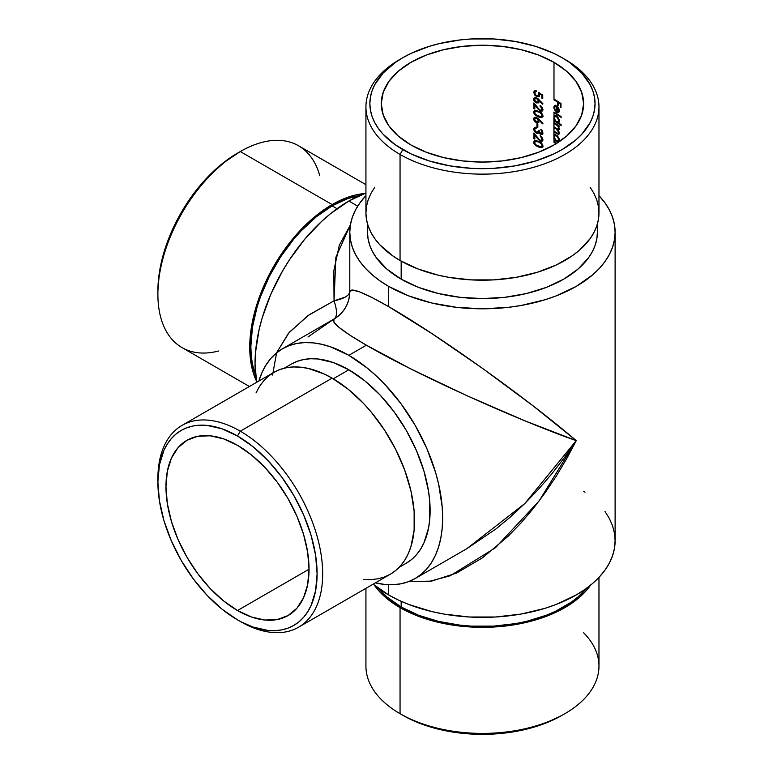 <?xml version="1.0" encoding="UTF-8"?>
<svg xmlns="http://www.w3.org/2000/svg" width="773" height="773" viewBox="0 0 773 773"><rect width="100%" height="100%" fill="white"/><g stroke="black" fill="none" stroke-linecap="round" stroke-linejoin="round"><path stroke-width="1.16" d="M157.895 480.371A116.52 67.27 60 0 1 182.022 425.401A116.52 67.27 60 0 1 240.277 431.179L237.495 436.001A112.587 65 60 0 1 317.104 573.885A112.587 65 60 0 1 237.495 619.849L240.277 621.453A116.52 67.27 -120 0 0 322.67 573.885A116.52 67.27 -120 0 0 240.277 431.179A116.52 67.27 60 0 1 316.399 533.853A116.52 67.27 60 0 1 298.542 627.232A116.52 67.27 60 0 1 240.277 621.453L253.032 627.048L267.96 630.439L275.024 630.662L281.73 629.889L288 628.14L293.788 625.425L299.035 621.772L303.692 617.212L307.702 611.791L311.046 605.568L315.577 590.939L317.104 573.885L315.577 555.072L311.046 535.206L303.692 515.069L293.788 495.425L281.73 477.028L267.96 460.582L253.032 446.726L237.495 436.001L221.967 428.793L207.029 425.401L199.965 425.189L193.269 425.952L186.989 427.701L181.201 430.416L175.954 434.078L171.306 438.639L167.287 444.05L163.944 450.282L159.422 464.911L157.885 481.956L159.422 500.778L163.944 520.635L171.306 540.781L181.201 560.425L193.269 578.822L207.029 595.258L221.967 609.114L237.495 619.849A112.587 65 60 0 1 157.885 481.956A112.587 65 60 0 1 237.495 436.001L240.277 431.179L332.139 378.142L240.277 431.179A116.52 67.27 -120 0 0 157.885 478.748L157.885 481.956M363.668 579.383L370.982 579.615L377.91 578.813L384.413 577.006L390.404 574.194A116.52 67.27 -120 0 0 408.26 480.825A116.52 67.27 -120 0 0 332.139 378.142L324.061 373.939L308.224 368.431L300.61 367.185L293.296 366.953L286.368 367.745L279.865 369.562L273.874 372.373L268.444 376.151L263.632 380.876L259.477 386.481L256.018 392.926M348.836 369.784L333.24 378.789L348.836 369.784L364.701 380.741L379.949 394.887L393.998 411.671L406.318 430.455L416.425 450.514L423.933 471.076L428.561 491.357L429.73 501.146L429.73 519.543L428.561 527.978L423.933 542.907L420.522 549.265L416.425 554.801L411.671 559.459L406.318 563.188A114.945 66.362 -120 0 0 423.933 471.076A114.945 66.362 -120 0 0 348.836 369.784A114.945 66.362 -120 0 0 291.363 364.093L297.276 361.32L303.683 359.532L310.524 358.749L317.732 358.972L332.979 362.431L348.836 369.784M237.495 610.525A101.166 58.41 60 0 1 171.403 521.379A101.166 58.41 60 0 1 186.911 440.31A101.166 58.41 60 0 1 237.495 445.316A101.166 58.41 60 0 1 303.586 534.472A101.166 58.41 60 0 1 288.078 615.54A101.166 58.41 60 0 1 237.495 610.525L309.036 569.228L237.495 610.525L223.542 600.882L210.121 588.437L197.753 573.663L186.911 557.13L178.012 539.477L171.403 521.379L167.335 503.532L165.963 486.623L167.335 471.298L171.403 458.157L178.012 447.693L186.911 440.31L197.753 436.291L210.121 435.798L223.542 438.851L237.495 445.316L251.457 454.959L264.878 467.414L277.246 482.188L288.078 498.72L296.977 516.374L303.586 534.472L307.664 552.318L309.036 569.228L307.664 584.543L303.586 597.693L296.977 608.158L288.078 615.54L277.246 619.55L264.878 620.043L251.457 616.999L237.495 610.525M276.56 352.865L288.542 333.173L307.944 315.635L334.042 300.813L345.57 296.977L348.72 294.445L349.792 291.721C350.324 287.121 363.281 292.088 388.645 306.63C437.479 334.467 527.428 398.723 576.252 440.658C515.523 419.333 414.898 373.572 366.373 345.193C341.096 330.496 330.322 321.761 334.042 318.998C344.111 312.688 349.367 303.605 349.792 291.721L352.333 290.001L359.889 291.981L372.151 297.595L388.645 306.63L388.645 286.377L408.743 295.904L431.682 302.977L456.572 307.335L482.449 308.814L508.334 307.335L520.963 305.509L544.984 299.769L556.154 295.904L576.252 286.377L592.756 274.773L599.452 268.328L605.017 261.525L609.404 254.452L612.564 247.157L614.477 239.727L615.115 232.219L614.477 224.711L612.564 217.281L609.404 209.985L605.017 202.913L598.969 195.608A132.666 76.595 180 0 1 615.115 232.219A132.666 76.595 180 0 1 533.215 302.977A132.666 76.595 180 0 1 388.645 286.377L388.645 306.63L431.682 333.434L482.449 368.315L533.215 405.97L576.252 440.658L524.693 503.629L466.708 548.772L495.957 528.945L510.46 516.915L524.693 503.629L538.52 489.222L551.806 473.82L564.425 457.587L576.252 440.658L524.693 420.734L466.708 395.592L411.11 369.069L366.373 345.193L348.836 355.319A132.666 76.595 60 0 1 435.508 472.226A132.666 76.595 60 0 1 415.169 578.533A132.666 76.595 60 0 1 375.388 582.861L384.741 584.436L393.061 584.697L400.955 583.789L408.347 581.731L415.169 578.533L421.353 574.223L426.841 568.851L431.566 562.464L435.508 555.13L438.61 546.907L440.842 537.892L442.195 528.152L442.649 517.794L442.195 506.924L438.61 484.024L435.508 472.226L426.841 448.495L415.169 425.343L400.955 403.661L384.741 384.287L376.074 375.707L367.136 367.967L348.836 355.319L330.535 346.835L321.607 344.265L312.939 342.845L304.62 342.584L296.726 343.483L289.334 345.55L282.512 348.749L276.328 353.058L270.84 358.43L266.115 364.817L262.173 372.151L258.868 381.031A132.666 76.595 60 0 1 282.512 348.749A132.666 76.595 60 0 1 348.836 355.319L366.373 345.193L350.304 335.424L339.318 327.617L333.82 322.07L334.042 318.998L307.944 337.009M553.893 117.718L553.893 136.637L554.541 135.497L554.57 137.362L555.207 134.521M554.541 137.256L554.927 134.763M553.893 136.802L553.99 139.99L554.541 139.671A101.959 58.864 0 0 1 558.57 142.126A101.959 58.864 0 0 0 554.541 139.671L553.99 142.493A101.166 58.41 180 0 1 555.913 143.633L556.26 143.855M559.034 141.44L558.241 141.836L559.246 139.671L557.662 135.932L555.362 134.628L553.99 135.826L553.99 131.922A101.166 58.41 180 0 1 556.84 133.642L558.493 134.318L559.227 133.516L558.038 130.019L559.237 129.159L558.299 126.067A101.166 58.41 180 0 1 559.169 126.637L559.169 125.873A101.166 58.41 0 0 0 553.99 122.656L553.99 120.907A101.166 58.41 180 0 1 561.14 125.497L561.14 124.733A101.166 58.41 0 0 0 558.193 122.723L559.237 121.274L558.512 118.124L555.768 115.583L554.367 116.008L553.893 117.554L555.207 115.448M557.372 135.594L555.478 135.526L557.42 136.492L558.637 139.594L559.188 139.024M559.198 139.275L558.628 140.676L557.971 140.802L558.879 140.454L559.198 139.275L558.067 140.995L556.618 140.802L555.14 139.169L554.55 137.043L555.169 135.642L557.198 135.478L556.637 135.797L558.077 137.459L558.637 139.836L558.067 140.995L556.202 140.502L554.888 138.628L554.454 136.309L553.99 137.575L554.917 139.768A101.166 58.41 0 0 0 553.99 139.227L553.99 137.575M554.541 118.172L554.927 115.689M554.541 120.588L553.99 120.907L554.541 120.588A101.959 58.864 0 0 1 561.14 124.782A101.959 58.864 0 0 0 554.541 120.588M558.985 122.327L559.546 121.834M557.372 116.51L555.478 116.443L557.42 117.409L558.637 120.511L559.188 119.941M559.198 120.192L558.628 121.593L557.971 121.719L558.879 121.38L559.198 120.192L558.067 121.921L556.618 121.719L555.14 120.086L554.55 117.96L555.169 116.559L557.198 116.394L556.637 116.713L558.077 118.385L558.637 120.762L558.067 121.921L556.202 121.429L554.888 119.554L554.454 117.235L553.99 118.491L554.917 120.685A101.166 58.41 0 0 0 553.99 120.144L553.99 118.491M554.743 108.79L554.917 105.534M553.893 107.582L555.362 111.148L554.589 107.263L555.12 106.413L556.492 106.597L556.492 112.162L558.831 112.288L557.053 111.834L557.053 106.278L555.41 106.307L556.492 106.597L556.975 112.414L558.695 112.394L559.198 109.853M556.676 106.085L555.971 105.988M559.082 109.138L558.309 111.573L559.198 110.075L557.526 106.664L554.995 105.524L553.893 107.408L555.555 105.205M374.799 187.192L370.943 193.405L368.17 199.811L366.489 206.343L365.929 212.933L366.489 219.532L368.17 226.054L370.943 232.46L374.799 238.673L379.688 244.645L392.375 255.612L400.056 260.501L400.056 154.436L402.839 149.614A112.587 65 180 0 1 402.839 57.685A112.587 65 180 0 1 562.058 57.685L553.874 53.405L535.525 46.322L515.137 41.452L493.483 38.959L471.414 38.959L460.486 39.896L439.364 43.597L429.382 46.322L411.023 53.405L402.839 57.685L395.418 62.41L383.157 73.01L374.712 84.779L372.026 90.972L370.412 97.282L369.861 103.65L370.412 110.017L372.026 116.327L374.712 122.52L378.432 128.521L383.157 134.289L395.418 144.889L411.023 153.895L429.382 160.977L449.77 165.857L471.414 168.34L482.449 168.649L493.483 168.34L515.137 165.857L535.525 160.977L553.874 153.895L562.058 149.614L576.059 139.758L581.74 134.289L590.185 122.52L592.872 116.327L594.495 110.017L595.036 103.65L594.495 97.282L592.872 90.972L590.185 84.779L581.74 73.01L569.479 62.41L562.058 57.685A112.587 65 180 0 1 562.058 149.614A112.587 65 180 0 1 402.839 149.614L400.056 154.436A116.52 67.27 0 0 0 564.841 154.436A116.52 67.27 0 0 0 564.841 59.299L564.841 59.299A116.52 67.27 180 0 1 598.969 106.867A116.52 67.27 180 0 1 527.041 169.016A116.52 67.27 180 0 1 400.056 154.436L400.056 260.501A116.52 67.27 0 0 0 527.041 275.082A116.52 67.27 0 0 0 598.969 212.933L598.408 206.343L596.737 199.811L593.954 193.405L590.099 187.192M218.604 350.99A116.52 67.27 -60 0 1 157.885 294.252A116.52 67.27 -60 0 1 240.277 151.547L237.495 153.151A112.587 65 120 0 0 157.885 291.044L159.422 272.222L163.944 252.365L171.306 232.219L181.201 212.575L193.269 194.178L207.029 177.742L221.967 163.886L240.277 151.547A116.52 67.27 120 0 0 164.156 254.22A116.52 67.27 120 0 0 182.022 347.599L249.408 386.5M583.625 632.758A116.52 67.27 180 0 1 564.841 713.701A116.52 67.27 180 0 1 400.056 713.701L402.839 715.315A112.587 65 0 0 0 562.058 715.315L545.004 723.393L525.534 729.403L504.411 733.104L482.449 734.35L460.486 733.104L439.364 729.403L419.903 723.393L411.023 719.595L400.056 713.701A116.52 67.27 0 0 0 527.041 728.292A116.52 67.27 0 0 0 598.969 666.133L598.969 577.392M332.139 204.574L240.277 151.547L332.139 204.574L348.217 197.125L356.053 194.864L364.441 193.55A116.52 67.27 -60 0 0 332.139 204.574A116.52 67.27 -60 0 0 256.336 380.78L253.293 372.857L251.331 364.933L250.143 356.382L250.143 337.733L253.293 317.626L256.018 307.258L263.632 286.416L273.874 266.076L279.865 256.356L293.296 238.239L308.224 222.479L316.06 215.686L332.139 204.574M337.057 208.7L332.139 205.86A114.945 66.362 120 0 0 255.66 375.649L252.423 364.054L251.254 355.619L250.858 346.642L252.423 327.433L257.042 307.152L260.453 296.861L269.304 276.454L280.58 256.936L293.827 239.07L301.035 230.963L316.283 216.817L332.139 205.86L337.057 208.7M400.056 607.636L400.056 713.701L400.056 607.636A116.52 67.27 180 0 1 374.354 585.18L379.688 591.78L385.563 597.442L400.056 607.636A116.52 67.27 180 0 0 590.553 585.18L585.209 591.78L579.335 597.442L572.522 602.747L556.376 612.071L537.38 619.395L527.041 622.217L505.184 626.043L493.87 627.019L471.028 627.019L448.63 624.439L437.856 622.217L417.71 616.004L400.056 607.636M401.168 601.317L401.168 606.989A114.945 66.362 0 0 0 586.456 588.33L578.03 596.94L571.305 602.167L555.372 611.366L546.308 615.25L526.442 621.376L515.823 623.569L493.715 626.111L471.182 626.111L460.022 625.154L438.465 621.376L418.589 615.25L401.168 606.989L401.168 601.317M401.168 279.15A114.945 66.362 0 0 0 526.442 293.527A114.945 66.362 0 0 0 597.394 232.219L596.843 238.722L595.191 245.167L592.447 251.486L588.649 257.612L578.03 269.091L563.73 279.15L546.308 287.401L526.442 293.527L504.875 297.305L482.449 298.581L460.022 297.305L438.465 293.527L418.589 287.401L401.168 279.15L386.877 269.091L376.258 257.612L372.451 251.486L369.716 245.167L368.054 238.722L367.504 232.219A114.945 66.362 0 0 0 401.168 279.15L401.168 261.139L401.168 279.15M348.836 201.038A132.666 76.595 120 0 0 256.607 382.345L255.032 363.523L255.486 352.643L259.071 329.742L262.173 317.945L270.84 294.213L282.512 271.062L289.334 259.989L304.62 239.359L321.607 221.426L330.535 213.686L348.836 201.038L357.706 206.159L348.836 201.038L365.929 192.989A132.666 76.595 120 0 0 348.836 201.038M350.304 225.098L335.878 257.332L334.042 300.813L333.82 270.801L339.318 245.234L350.304 225.098M615.115 232.219L615.115 540.781L614.477 548.289L612.564 555.719L609.404 563.015L605.017 570.087L599.452 576.89L592.756 583.335L584.997 589.374L576.252 594.939L556.154 604.467L544.984 608.332L520.963 614.071L495.454 617.009L469.443 617.009L443.944 614.071L431.682 611.54L408.743 604.467L398.288 599.983L388.645 594.939L373.127 584.166A132.666 76.595 0 0 0 388.645 594.939L388.645 584.707L388.645 594.939A132.666 76.595 0 0 0 533.215 611.54A132.666 76.595 0 0 0 615.115 540.781L614.477 533.273L612.564 525.843L609.404 518.548L605.017 511.475M408.743 581.644L428.58 581.586L450.118 575.798L495.387 547.806L539.139 500.933L576.252 440.658L566.609 458.843L556.154 476.332L544.984 492.952L533.215 508.557L520.963 522.973L508.334 536.085L482.449 557.864L456.572 573.064L431.682 581.093L408.743 581.644M388.645 286.377A132.666 76.595 180 0 1 349.792 232.219A132.666 76.595 180 0 1 365.929 195.608L359.889 202.913L355.503 209.985L352.333 217.281L350.43 224.711L349.792 232.219L350.43 239.727L352.333 247.157L355.503 254.452L359.889 261.525L365.455 268.328L372.151 274.773L379.901 280.812L388.645 286.377M410.917 144.957A101.166 58.41 180 0 1 381.282 103.65A101.166 58.41 180 0 1 443.731 49.685A101.166 58.41 180 0 1 553.99 62.352L553.99 99.862A101.166 58.41 180 0 1 557.488 101.988L557.488 105.37A101.166 58.41 180 0 1 558.203 105.833L558.203 102.451A101.166 58.41 180 0 1 560.29 103.862L560.29 107.234A101.166 58.41 180 0 1 560.976 107.718L560.976 103.572A101.166 58.41 0 0 0 553.99 99.099L553.99 62.352A101.166 58.41 180 0 1 583.625 103.65A101.166 58.41 180 0 1 521.166 157.615A101.166 58.41 180 0 1 410.917 144.957L398.327 136.106L388.983 125.999L383.224 115.042L381.282 103.65L383.224 92.258L388.983 81.3L398.327 71.203L410.917 62.352L426.242 55.086L443.731 49.685L462.718 46.361L482.449 45.24L502.189 46.361L521.166 49.685L538.655 55.086L553.99 62.352L566.57 71.203L575.924 81.3L581.673 92.258L583.625 103.65L581.673 115.042L575.924 125.999L566.57 136.106L553.99 144.957L538.655 152.213L521.166 157.615L502.189 160.939L482.449 162.059L462.718 160.939L443.731 157.615L426.242 152.213L410.917 144.957M553.99 112.839L553.99 116.742L553.99 112.839A101.166 58.41 180 0 1 561.14 117.428L561.14 116.665A101.166 58.41 0 0 0 553.99 112.075L553.99 112.839L554.541 112.52L553.99 112.839A101.166 58.41 180 0 1 561.14 117.428L561.14 116.665A101.166 58.41 0 0 0 553.99 112.075L553.99 112.839M538.25 138.425L533.882 133.014L533.882 138.792A101.166 58.41 180 0 1 534.829 139.111L534.829 135.159L538.694 139.874L540.926 141.266L542.24 141.111L542.917 140.077L541.834 136.889L540.105 135.633L541.95 138.367L541.332 140.396L539.95 140.116L538.25 138.425M539.332 131.217L539.322 130.859A101.166 58.41 0 0 0 538.414 130.502L537.708 132.376L535.728 131.941L534.597 129.371L535.09 128.318L536.346 128.096L536.346 127.332L534.404 127.555L533.699 129.806L535.457 132.56L537.448 133.391L538.945 132.656L541.631 134.521L542.917 133.256L542.337 130.869L540.771 129.362L542.066 132.144L541.322 133.681L540.066 133.101L539.332 131.217M536.926 126.898A101.166 58.41 180 0 1 537.844 127.236L537.844 123.96A101.166 58.41 0 0 0 536.926 123.622L536.926 126.898L537.496 126.559L537.496 123.835L537.496 126.559L536.926 126.898A101.166 58.41 180 0 1 537.844 127.236L537.844 123.96A101.166 58.41 0 0 0 536.926 123.622L536.926 126.898M533.66 118.675L534.472 121.119L535.911 122.337L538.327 122.549L539.003 120.134L542.501 123.806L542.955 123.409L536.791 117.486L534.472 117.37L533.66 118.675M538.25 108.326L533.882 102.915L533.882 108.693A101.166 58.41 180 0 1 534.829 109.022L534.829 105.07L538.694 109.776L540.926 111.177L542.24 111.022L542.946 109.756L541.187 106.181L540.105 105.543L540.105 106.307L541.95 108.278L541.602 110.172L539.95 110.027L538.25 108.326M533.66 99.05L534.472 101.495L535.911 102.712L538.327 102.925L539.003 100.509L542.501 104.181L542.955 103.785L536.791 97.862L534.472 97.746L533.66 99.05M538.858 94.258L538.588 95.543L537.689 95.968L535.283 94.606L534.626 92.509L536.23 91.533L536.23 90.77L535.245 90.673L533.689 91.987L534.587 94.934L537.979 96.809L539.564 95.978L539.593 93.929L541.873 95.311L541.873 98.2A101.166 58.41 180 0 1 542.743 98.567L542.743 95.079L538.414 92.451L538.858 94.258M542.685 114.53L540.656 112.211L536.104 110.471L534.133 110.964L533.766 113.022L536.095 115.747L539.94 117.37L542.52 117.032L542.849 114.993M542.685 144.619L540.656 142.3L536.104 140.56L534.133 141.053L533.766 143.111L536.095 145.846L539.94 147.459L542.52 147.121L542.849 145.082M554.057 118.791L554.917 120.685L555.343 120.433L554.917 120.685A101.166 58.41 0 0 0 553.99 120.144L553.99 120.907A101.166 58.41 180 0 1 561.14 125.497L561.14 124.733A101.166 58.41 0 0 0 558.193 122.723L559.256 120.907M558.299 126.067L558.85 125.738L558.299 126.067A101.166 58.41 180 0 1 559.169 126.637L559.169 125.873A101.166 58.41 0 0 0 553.99 122.656L553.99 123.419A101.166 58.41 180 0 1 556.222 124.743L557.845 126.125L558.628 128.038L557.99 129.178L556.676 128.511A101.166 58.41 0 0 0 553.99 126.907L553.99 123.419L554.541 123.091L553.99 123.419A101.166 58.41 180 0 1 556.222 124.743L556.773 124.424A101.959 58.864 0 0 0 554.541 123.091A101.959 58.864 0 0 1 556.773 124.424L556.222 124.743L557.845 126.125L558.637 128.299L559.169 127.999L557.99 129.178L556.676 128.511A101.166 58.41 0 0 0 553.99 126.907L553.99 127.671A101.166 58.41 180 0 1 556.048 128.898L558.579 131.999L558.29 133.41L556.85 132.879A101.166 58.41 0 0 0 553.99 131.159L553.99 127.671L554.541 127.352L553.99 127.671A101.166 58.41 180 0 1 556.048 128.898L556.608 128.569A101.959 58.864 0 0 0 554.541 127.352A101.959 58.864 0 0 1 556.608 128.569L556.048 128.898L557.777 130.279L558.637 132.56L559.15 132.26L558.077 133.458L556.85 132.879A101.166 58.41 0 0 0 553.99 131.159L553.99 131.922L554.541 131.603L553.99 131.922A101.166 58.41 180 0 1 556.84 133.642L557.401 133.314A101.959 58.864 0 0 0 554.541 131.603A101.959 58.864 0 0 1 557.401 133.314L556.84 133.642L558.493 134.318L559.256 133.091L558.493 134.318M554.057 137.865L554.917 139.768L555.343 139.517L554.917 139.768A101.166 58.41 0 0 0 553.99 139.227L553.99 139.99A101.166 58.41 180 0 1 558.038 142.474A101.166 58.41 180 0 0 553.99 139.99L553.99 142.493L554.541 142.174L553.99 142.493A101.166 58.41 180 0 1 555.913 143.633L556.463 143.314A101.959 58.864 0 0 0 554.541 142.174A101.959 58.864 0 0 1 556.463 143.314L556.058 143.72M406.318 563.188L399.158 567.314M558.319 107.718L556.618 105.911L554.995 105.524L553.99 106.558L553.99 108.384L555.362 111.148L554.55 107.698L555.42 106.307M558.241 141.836L559.005 141.246L558.241 141.836A101.166 58.41 0 0 1 558.628 142.087A101.166 58.41 0 0 0 558.241 141.836L559.565 140.928M556.676 143.343A101.166 58.41 0 0 0 553.99 141.73A101.166 58.41 0 0 1 556.676 143.343M584.997 492.188L583.625 491.242M349.792 232.219L349.792 291.721A31.49 31.49 180 0 1 334.042 318.998C344.149 312.707 349.396 303.615 349.792 291.721C349.367 295.682 344.111 298.716 334.042 300.813A31.49 10.493 -120 0 1 334.042 318.998A31.49 10.493 60 0 0 334.042 300.813L309.171 314.766L289.324 332.255L276.628 352.701L272.589 375.021M402.839 57.685L400.056 59.299A116.52 67.27 0 0 0 400.056 154.436A116.52 67.27 180 0 1 365.929 106.867L365.929 212.933A116.52 67.27 0 0 0 400.056 260.501L417.71 268.869L437.856 275.082L448.63 277.314L471.028 279.884L493.87 279.884L516.277 277.314L537.38 272.26L556.376 264.936L572.522 255.612L579.335 250.307L590.099 238.673L593.954 232.46L596.737 226.054L598.408 219.532L598.969 212.933L598.969 106.867M365.929 106.867A116.52 67.27 180 0 1 401.467 58.497M378.451 588.33A114.945 66.362 0 0 0 401.168 606.989L386.877 596.94L378.451 588.33M365.929 588.321L365.929 666.133A116.52 67.27 0 0 0 400.056 713.701L400.056 713.701M359.658 195.521A114.945 66.362 120 0 0 332.139 205.86L347.995 198.516L359.658 195.521M365.929 184.679L298.542 145.768A116.52 67.27 120 0 0 240.277 151.547A116.52 67.27 -60 0 1 319.771 175.761M553.99 99.862L554.541 99.427L553.99 99.862A101.166 58.41 180 0 1 557.488 101.988L558.048 101.669A101.959 58.864 0 0 0 554.541 99.543A101.959 58.864 0 0 1 558.048 101.669L557.488 101.988L557.488 105.37L558.048 105.051L558.048 101.669L558.048 105.051L557.488 105.37A101.166 58.41 180 0 1 558.203 105.833L558.203 102.451L558.753 102.133L558.203 102.451A101.166 58.41 180 0 1 560.29 103.862L560.85 103.534A101.959 58.864 0 0 0 558.753 102.133A101.959 58.864 0 0 1 560.85 103.534L560.29 103.862L560.29 107.234L560.85 106.916L560.85 103.534L560.85 106.916L560.29 107.234A101.166 58.41 180 0 1 560.976 107.718L560.976 103.572A101.166 58.41 0 0 0 553.99 99.099L553.99 99.862M558.27 112.616L559.014 112.008L558.27 112.616L556.492 112.162L557.053 111.834L557.053 106.278L555.671 106.094M555.111 106.423L555.661 106.094M559.014 112.008L559.256 110.761M559.159 109.785L558.898 108.877M554.618 108.355L554.454 107.089L553.893 107.408M558.435 111.399L557.13 111.795L557.13 107.07L558.637 110.394L558.241 111.67L557.13 111.795L557.13 107.07L557.633 106.78L557.13 107.07L558.608 108.23L558.637 110.394M558.241 111.67L557.748 111.892M561.14 116.713A101.959 58.864 0 0 0 554.541 112.52A101.959 58.864 0 0 1 561.14 116.713M559.072 119.544L558.502 118.114M557.691 116.887L556.647 115.96L554.714 115.728L555.275 115.409M554.541 116.423L555.545 115.283M554.985 115.612L553.893 117.554M557.98 117.09L555.487 116.443M558.608 121.612L557.41 122.047M554.55 117.96L555.169 116.568M558.502 125.941L556.773 124.424L558.502 125.941M558.396 128.82L559.198 127.98L559.043 128.647M558.473 128.975L557.99 129.178M558.328 129.951L556.608 128.569L558.328 129.951M558.637 133.14L559.198 132.231L558.637 133.14M558.985 131.719L558.038 130.019L558.937 129.883L559.256 128.84M559.092 129.748L558.599 129.7L559.092 129.748M558.84 133.091L559.188 132.425M559.005 141.246L559.256 139.981M559.072 138.628L558.512 137.198M557.691 135.961L554.714 134.811L555.275 134.492M554.541 135.497L555.545 134.367M554.985 134.686L553.893 136.637M557.98 136.164L555.487 135.526M558.067 140.995L557.41 141.121M554.55 137.043L555.169 135.642M539.593 93.929L540.163 93.601L539.593 93.929L541.873 95.311L541.873 98.2A101.166 58.41 180 0 1 542.743 98.567L542.743 95.079L538.414 92.451L538.868 94.499L539.438 94.171L538.984 92.122M538.269 95.639L539.438 94.171L537.689 95.968L536.027 95.34L534.771 93.726L534.713 92.219L536.23 91.533L536.23 90.77L534.404 90.943L533.65 92.46M538.356 95.765L537.689 95.968M535.051 91.745L535.583 91.514M535.245 90.673L534.404 90.943M535.641 95.91L537.438 96.229L534.984 94.364L534.414 91.224M534.22 92.122L536.056 95.456L539.486 96.287L536.868 96.557L538.926 96.615L539.718 94.47M538.926 96.615L539.564 95.978M541.873 95.311L542.433 94.982L540.163 93.601L542.433 94.982L541.873 95.311M541.873 98.2L542.433 97.871L542.433 94.982L542.433 97.871L541.873 98.2M538.926 95.437L539.158 92.644M536.472 91.166L535.428 91.629M533.824 98.451L533.863 100.413L535.38 102.384L538.327 102.925L539.003 100.509L542.501 104.181L542.955 103.785L537.795 98.509L535.032 97.553M534.955 101.041L534.22 98.973L533.65 99.311L534.491 97.939M536.452 102.954L537.022 102.625L536.452 102.954M537.022 102.625L538.887 102.606L537.022 102.625L535.032 101.157L534.22 98.973L535.051 97.408M538.327 102.925L538.897 102.326M539.003 100.509L539.564 100.19L539.003 100.509M536.259 98.026L537.679 98.519L538.723 100.229L537.689 101.949L538.636 101.253L538.636 99.852L537.679 98.519L536.404 98.461L538.076 100.19L538.066 101.572L537.129 102.278L534.723 100.413L535.109 98.567L536.974 98.132L535.679 98.239M534.723 100.413L534.723 99.021L536.037 98.364L537.699 99.466L538.182 100.915L537.699 102.055L536.404 102.171L534.887 100.78L534.723 99.021M537.699 102.055L537.129 102.278M535.109 98.567L535.689 98.355M536.404 102.171L535.689 101.765M541.902 109.979L542.646 108.771L541.032 110.355L539.486 109.698L533.882 102.915L533.882 108.693L534.462 108.365L534.462 103.611L534.462 108.365L533.882 108.693A101.166 58.41 180 0 1 534.829 109.022L534.829 105.07L535.389 104.742L534.829 105.07L537.254 108.065L537.795 107.756L537.254 108.065L538.423 109.476L540.414 111.012L540.984 110.684L539.989 110.114M541.602 110.172L541.032 110.355M542.491 110.829L540.414 111.012L542.24 111.022L542.955 109.505L542.124 107.157L540.105 105.543L542.086 109.09L542.646 108.771L542.086 107.118L540.665 105.978L542.086 107.118L542.53 109.408M542.24 111.022L542.791 110.413M541.486 110.848L539.264 109.447M543.09 116.713L541.95 117.196L537.419 115.863L535.245 114.23L534.22 111.892L533.766 113.022L535.351 115.206L538.414 116.878L538.974 116.549L535.844 114.81M542.047 117.187L538.414 116.878L541.38 117.515L542.52 117.032L542.955 115.786L541.371 112.752L536.104 110.471L534.133 110.964L533.65 112.22L534.752 110.587M541.38 117.515L542.52 117.032M542.26 116.047L541.313 116.337L542.646 115.119L540.742 116.665L536.162 114.955L534.723 113.235L535.022 111.612L538.984 111.534L536.578 110.954L535.283 111.698M541.902 116.25L541.313 116.337L542.356 115.95L542.627 114.819L541.052 112.578L538.414 111.863L540.762 113.109L542.086 115.448L542.549 114.501L541.332 112.79L537.283 111.022L535.206 111.486M537.274 115.612L535.187 114.066L534.713 112.027L536.027 111.283L539.612 112.385L541.699 114.191L542.018 115.892L540.742 116.665L537.844 115.882M541.689 116.375L540.742 116.665M534.703 113.486L534.703 110.636M538.201 116.23L535.921 114.877M538.984 111.534L538.288 111.283M535.022 111.612L536.027 111.283M533.824 118.076L533.863 120.037L535.38 122.008L538.327 122.549L539.003 120.134L542.501 123.806L542.955 123.409L537.795 118.134L535.032 117.177M534.955 120.665L534.22 118.598L533.65 118.936L534.491 117.564M536.452 122.578L537.022 122.25L536.452 122.578M537.022 122.25L538.887 122.231L537.022 122.25L535.032 120.781L534.22 118.598L535.051 117.032M538.327 122.549L538.897 121.95M539.003 120.134L539.564 119.815L539.003 120.134M536.259 117.651L537.679 118.143L538.723 119.854L537.689 121.574L538.636 120.878L538.636 119.486L537.679 118.143L536.404 118.085L538.076 119.815L538.066 121.206L537.129 121.902L534.723 120.037L535.109 118.192L536.974 117.757L535.679 117.863M534.723 120.037L534.723 118.646L536.037 117.989L537.699 119.09L538.182 120.54L537.699 121.68L536.404 121.796L534.887 120.404L534.723 118.646M537.699 121.68L537.129 121.902M535.109 118.192L535.689 117.979M536.404 121.796L535.689 121.39M541.883 133.362L542.646 132.125L541.322 133.681L539.622 132.367M540.742 133.603L540.066 133.101M539.322 131.072L539.322 130.859A101.166 58.41 0 0 0 538.414 130.502L537.399 132.492L535.09 131.217L534.713 128.849L536.346 128.096L536.346 127.332M537.969 132.164L538.984 130.173M538.027 132.096L537.399 132.492M536.52 132.415L535.728 131.941M534.597 129.564L535.67 128.105M536.916 127.767L535.795 127.903M533.824 128.25L533.65 129.226L534.22 128.888L534.452 127.816M536.056 127.284L534.945 127.323M539.196 132.724L536.597 133.207L537.167 132.879L535.051 131.246L534.22 128.888L533.65 129.226L534.481 131.584L536.018 132.937L538.192 133.294L539.515 132.338L538.945 132.656L539.351 133.294L540.742 134.367L541.303 134.038L539.515 132.338L541.303 134.038L540.742 134.367L541.631 134.521L542.733 133.797L542.801 131.845L540.771 129.362L542.086 132.454L542.569 131.507L541.332 129.796L542.569 131.507L542.317 133.13M542.917 133.942L542.192 134.202M541.631 134.521L542.356 134.26M538.597 131.768L538.945 130.608M534.404 127.912L534.984 127.226M538.762 132.966L535.505 131.768L534.269 128.376M541.902 140.068L542.646 138.86L541.032 140.454L539.486 139.787L533.882 133.014L533.882 138.792L534.462 138.454L534.462 133.7L534.462 138.454L533.882 138.792A101.166 58.41 180 0 1 534.829 139.111L534.829 135.159L535.389 134.84L534.829 135.159L537.254 138.154L537.795 137.845L537.254 138.154L538.423 139.575L540.414 141.101L540.984 140.783L539.989 140.213M541.602 140.271L541.032 140.454M542.491 140.928L540.414 141.101L542.24 141.111L542.955 139.594L542.124 137.246L540.105 135.633L542.086 139.188L542.646 138.86L542.086 137.217L540.665 136.077L542.086 137.217L542.53 139.507M542.24 141.111L542.791 140.512M541.486 140.937L539.264 139.536M543.09 146.802L541.95 147.285L537.419 145.952L535.245 144.319L534.22 141.981L533.766 143.111L535.351 145.305L538.414 146.967L538.974 146.638L535.844 144.909M542.047 147.276L538.414 146.967L541.38 147.614L542.52 147.121L542.955 145.884L541.371 142.85L536.104 140.56L534.133 141.053L533.65 142.319L534.752 140.676M541.38 147.614L542.52 147.121M542.26 146.136L541.313 146.435L542.646 145.208L540.742 146.754L536.162 145.044L534.723 143.324L535.022 141.71L538.984 141.623L536.578 141.053L535.283 141.797M541.902 146.339L542.627 144.909L541.332 142.879L538.984 141.623L538.414 141.952L540.762 143.198L542.086 145.537L542.549 144.599L541.332 142.879L536.037 141.14M537.274 145.711L535.187 144.155L534.713 142.116L536.027 141.382L539.1 142.232L541.699 144.28L542.018 145.981L540.742 146.754L537.844 145.971M541.689 146.474L540.742 146.754M534.703 143.575L534.703 140.725M536.655 145.508L535.921 144.966M535.022 141.71L536.027 141.382M298.542 627.232L390.404 574.194L395.834 570.406L400.646 565.691L404.801 560.087L408.26 553.642L410.985 546.424L414.135 529.949L414.135 511.301L410.985 491.184L404.801 470.39L395.834 449.693L384.413 429.914L370.982 411.796L363.668 403.583L348.217 389.254L332.139 378.142A116.52 67.27 -120 0 0 273.874 372.373L182.022 425.401M466.699 548.772L415.169 578.533M564.841 59.299L562.058 57.685M157.885 294.252L157.885 291.044M240.277 151.547L237.495 153.151M564.841 713.701L562.058 715.315M597.394 232.219L597.394 223.957M367.504 232.219L367.504 223.957M558.637 111.467L558.077 111.795M558.869 128.801L558.309 129.12M558.869 133.082L558.309 133.4M559.362 133.913L558.802 134.231M558.608 140.686L558.048 141.015M538.839 95.485L538.279 95.813M535.776 91.311L535.206 91.639M535.776 98.171L535.206 98.5M538.143 101.804L537.573 102.133M542.105 109.892L541.535 110.21M542.105 116.163L541.544 116.481M535.776 117.796L535.206 118.124M538.143 121.429L537.573 121.757M542.134 133.265L541.573 133.594M538.308 132.028L537.737 132.357M535.766 127.922L535.196 128.25M542.791 134.029L542.231 134.347M542.105 139.981L541.535 140.309M535.776 141.246L535.206 141.575M542.105 146.252L541.544 146.58M282.512 348.749L334.042 318.998M291.363 364.093L284.213 368.219"/></g></svg>
